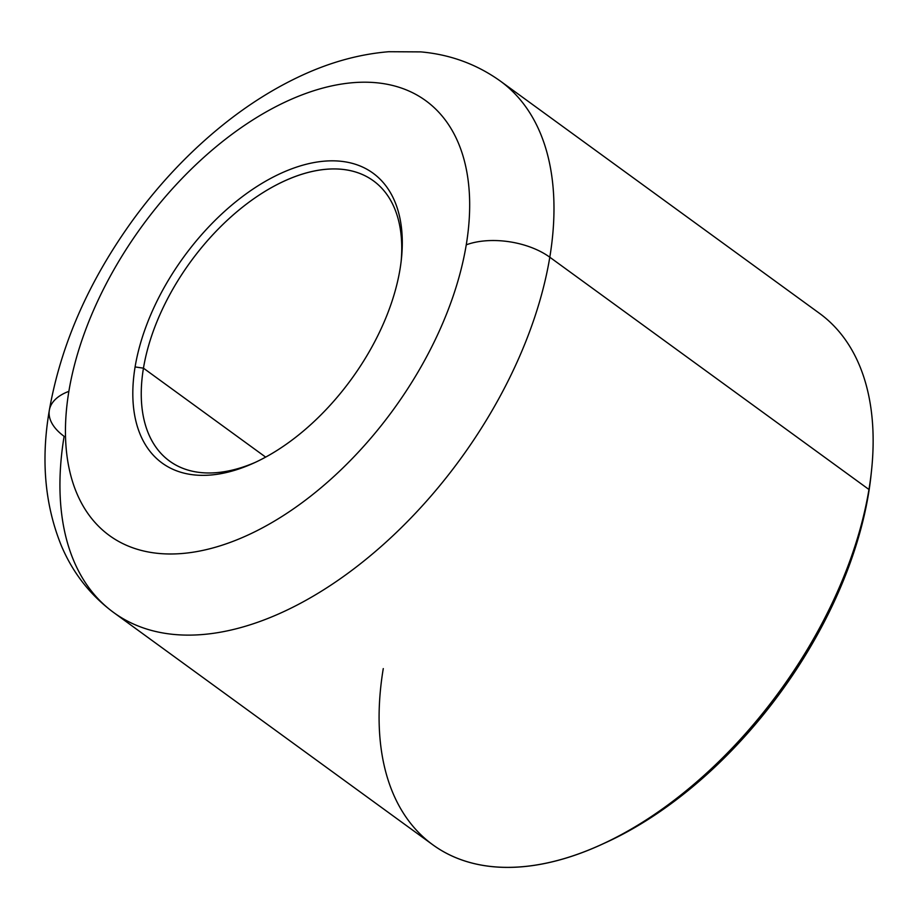 <?xml version="1.0" encoding="UTF-8"?>
<svg xmlns="http://www.w3.org/2000/svg" width="919" height="919" viewBox="0 0 919 919"><rect width="100%" height="100%" fill="white"/><g stroke="black" fill="none" stroke-linecap="round" stroke-linejoin="round"><path stroke-width="1.38" d="M871.201 473.595A322.649 186.695 126 0 1 868.478 493.997A322.649 186.695 126 0 1 601.129 844.676M868.478 493.997A322.649 186.695 126 0 1 603.335 843.699L598.901 845.687A328.623 190.153 -54 0 0 868.96 489.494L868.478 493.997L868.96 489.494A328.623 190.153 -54 0 0 871.465 471.171L870.948 475.996A322.649 186.695 126 0 1 868.478 493.997M383.269 668.595A328.623 190.153 -54 0 0 598.901 845.687M49.327 410.276C60.93 344.464 88.81 281.019 132.956 219.928C159.63 183.386 189.739 151.612 223.306 124.616C248.739 104.226 275.022 87.776 302.133 75.289C331.035 61.952 359.926 54.095 388.817 51.717L420.799 51.889C450.23 54.497 476.743 64.215 500.338 81.067L819.484 313.345A328.623 190.153 126 0 1 868.96 489.494L549.803 257.217A328.623 190.153 -54 0 0 500.338 81.067A328.623 190.153 126 0 1 549.803 257.217L868.96 489.494A328.623 190.153 126 0 1 685.677 791.167A328.623 190.153 126 0 1 432.734 844.745L113.577 612.468A328.623 190.153 -54 0 0 366.52 558.89A328.623 190.153 -54 0 0 549.803 257.217A328.623 190.153 126 0 1 366.52 558.89A328.623 190.153 126 0 1 113.577 612.468C90.303 595.202 72.888 572.962 61.366 545.76C44.824 504.979 40.815 459.81 49.327 410.276A59.746 31.924 9.4 0 1 68.868 391.356A268.876 155.575 -54 0 0 230.439 542.313A268.876 155.575 -54 0 0 466.255 244.822A59.746 31.924 9.4 0 1 549.803 257.217A59.746 31.924 -170.6 0 0 466.255 244.822A268.876 155.575 -54 0 0 304.683 93.876A268.876 155.575 -54 0 0 68.868 391.356A59.746 31.924 -170.6 0 0 49.327 410.276A59.746 31.924 -170.6 0 0 64.112 436.318A328.623 190.153 -54 0 0 113.577 612.468M68.868 391.356A268.876 155.575 126 0 1 304.683 93.876A268.876 155.575 126 0 1 466.255 244.822A268.876 155.575 126 0 1 230.439 542.313A268.876 155.575 126 0 1 68.868 391.356M400.018 269.244A179.251 103.721 -54 0 0 292.299 168.614A179.251 103.721 -54 0 0 135.093 366.934A179.251 103.721 -54 0 0 242.811 467.576A179.251 103.721 -54 0 0 400.018 269.244A179.251 103.721 -54 0 0 401.385 259.25A179.251 103.721 -54 0 0 287.808 170.348A179.251 103.721 -54 0 0 135.093 366.934L143.456 368.174A173.277 100.263 126 0 1 289.979 178.596A173.277 100.263 126 0 1 401.109 261.697A173.277 100.263 -54 0 0 373.459 180.859A173.277 100.263 -54 0 0 240.089 209.118A173.277 100.263 -54 0 0 143.456 368.174L135.093 366.934A179.251 103.721 -54 0 0 252.714 463.532A179.251 103.721 -54 0 0 400.018 269.244M254.954 462.51A173.277 100.263 126 0 1 143.456 368.174A173.277 100.263 -54 0 0 169.533 461.062A173.277 100.263 -54 0 0 254.954 462.51M265.648 457.111L143.456 368.174L265.648 457.111"/></g></svg>
